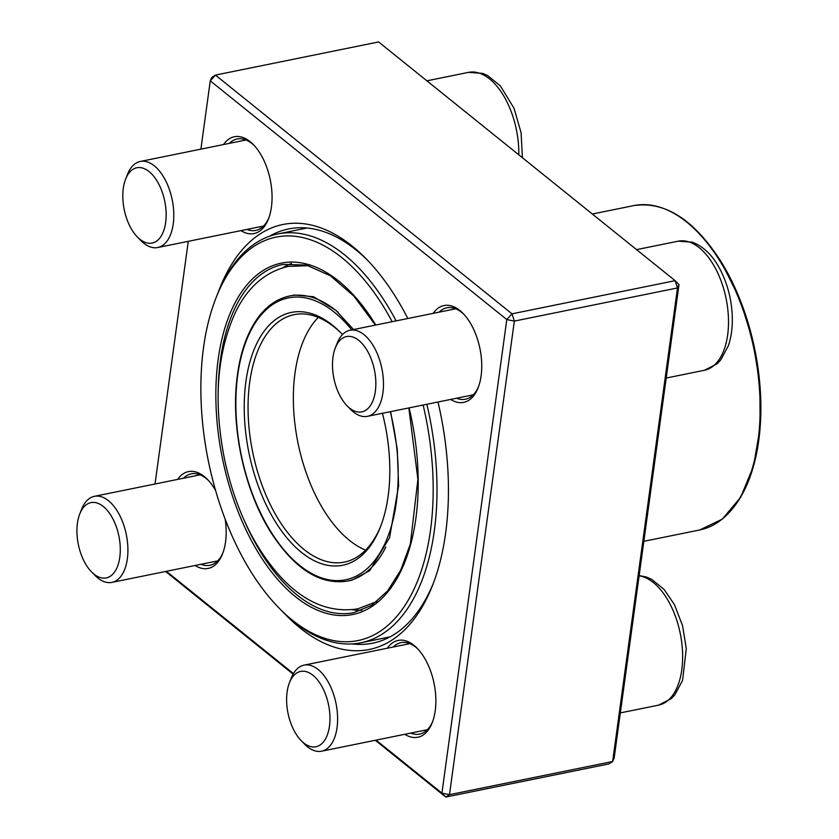 <?xml version="1.0" encoding="UTF-8"?>
<svg xmlns="http://www.w3.org/2000/svg" width="839" height="839" viewBox="0 0 839 839"><rect width="100%" height="100%" fill="white"/><g stroke="black" fill="none" stroke-linecap="round" stroke-linejoin="round"><path stroke-width="1.26" d="M376.071 740.124L441.922 793.138L506.798 319.575L511.989 313.828L675.133 280.677L378.599 41.95L215.445 75.091L511.989 313.828L514.349 321.096L449.484 794.659L612.627 761.508L677.503 287.945L514.349 321.096L506.798 319.575L210.253 80.848L200.899 149.143M679.003 284.589L677.503 287.945L675.133 280.677L679.003 284.589L614.138 758.152L612.627 761.508L608.946 763.909L445.792 797.05L375.285 740.281M293.136 674.147L165.598 571.474M438 402.007A216.829 116.82 78.5 0 1 432.494 585.475A216.829 116.82 78.5 0 1 299.942 627.866A216.829 116.82 78.5 0 1 283.404 612.449M218.318 292.098A216.829 116.82 78.5 0 1 366.119 258.769A216.829 116.82 78.5 0 1 407.838 318.505M188.272 241.328L155.026 483.998M166.384 571.317L293.44 673.602M177.616 479.415A49.407 26.617 78.5 0 1 207.432 479.415A49.407 26.617 78.5 0 1 215.613 490.553M225.198 519.268A49.407 26.617 78.5 0 1 222.555 553.845A49.407 26.617 78.5 0 1 195.099 565.486M387.303 648.222A49.407 26.617 78.5 0 1 417.119 648.222A49.407 26.617 78.5 0 1 432.242 722.652A49.407 26.617 78.5 0 1 404.786 734.293M433.176 313.356A49.407 26.617 78.5 0 1 462.992 313.356A49.407 26.617 78.5 0 1 478.115 387.796A49.407 26.617 78.5 0 1 450.658 399.427M223.489 144.549A49.407 26.617 78.5 0 1 253.305 144.549A49.407 26.617 78.5 0 1 268.428 218.989A49.407 26.617 78.5 0 1 240.971 230.62M200.993 564.28A46.659 25.139 -101.5 0 0 209.865 565.287A46.659 25.139 -101.5 0 0 223.006 552.639M208.313 480.348A46.659 25.139 -101.5 0 0 191.292 473.836A46.659 25.139 -101.5 0 0 183.51 478.22M246.865 229.425A46.659 25.139 -101.5 0 0 255.738 230.421A46.659 25.139 -101.5 0 0 268.879 217.783M254.186 145.483A46.659 25.139 -101.5 0 0 237.154 138.98A46.659 25.139 -101.5 0 0 229.383 143.354M456.552 398.231A46.659 25.139 -101.5 0 0 465.425 399.228A46.659 25.139 -101.5 0 0 478.566 386.59M463.873 314.289A46.659 25.139 -101.5 0 0 446.841 307.787A46.659 25.139 -101.5 0 0 439.07 312.16M410.68 733.097A46.659 25.139 -101.5 0 0 419.552 734.094A46.659 25.139 -101.5 0 0 432.693 721.446M418 649.155A46.659 25.139 -101.5 0 0 400.969 642.643A46.659 25.139 -101.5 0 0 393.197 647.026M352.181 643.912A211.334 113.863 -101.5 0 0 372.694 643.177A211.334 113.863 -101.5 0 0 433.406 583.105M367.881 260.593A211.334 113.863 -101.5 0 0 288.543 228.963A211.334 113.863 -101.5 0 0 269.371 236.294M210.253 80.848L215.445 75.091L211.764 77.492L210.253 80.848M441.922 793.138L445.792 797.05L449.484 794.659L441.922 793.138M79.757 513.961L81.593 509.283A43.911 23.66 78.5 0 1 94.398 496.321A43.911 23.66 78.5 0 1 108.441 500.694A43.911 23.66 78.5 0 1 127.853 547.059A43.911 23.66 78.5 0 1 111.881 582.392A43.911 23.66 78.5 0 1 97.848 578.008A43.911 23.66 78.5 0 1 95.038 575.449L91.514 571.862A38.426 20.702 -101.5 0 0 93.978 574.096A38.426 20.702 -101.5 0 0 119.222 560.63A38.426 20.702 -101.5 0 0 107.371 510.521A38.426 20.702 -101.5 0 0 79.757 513.961A38.426 20.702 -101.5 0 0 91.514 571.862M125.619 179.106L127.465 174.428A43.911 23.66 78.5 0 1 140.27 161.466A43.911 23.66 78.5 0 1 165.22 179.819A43.911 23.66 78.5 0 1 173.222 223.982A43.911 23.66 78.5 0 1 157.753 247.526A43.911 23.66 78.5 0 1 140.9 240.594L137.386 236.997A38.426 20.702 -101.5 0 0 164.496 228.218A38.426 20.702 -101.5 0 0 154.009 176.61A38.426 20.702 -101.5 0 0 125.619 179.106A38.426 20.702 -101.5 0 0 123.302 188.366A38.426 20.702 -101.5 0 0 137.386 236.997M335.306 347.912L337.142 343.235A43.911 23.66 78.5 0 1 349.957 330.272A43.911 23.66 78.5 0 1 363.99 334.646A43.911 23.66 78.5 0 1 383.413 381.011A43.911 23.66 78.5 0 1 367.44 416.343A43.911 23.66 78.5 0 1 353.397 411.959A43.911 23.66 78.5 0 1 350.587 409.401L347.073 405.803A38.426 20.702 -101.5 0 0 375.033 393.239A38.426 20.702 -101.5 0 0 358.798 340.393A38.426 20.702 -101.5 0 0 335.306 347.912A38.426 20.702 -101.5 0 0 347.073 405.803M289.434 682.768L291.28 678.09A43.911 23.66 78.5 0 1 304.085 665.128A43.911 23.66 78.5 0 1 329.035 683.491A43.911 23.66 78.5 0 1 337.037 727.654A43.911 23.66 78.5 0 1 321.568 751.199A43.911 23.66 78.5 0 1 304.725 744.256L301.201 740.669A38.426 20.702 -101.5 0 0 329.475 726.134A38.426 20.702 -101.5 0 0 316.051 678.195A38.426 20.702 -101.5 0 0 289.434 682.768A38.426 20.702 -101.5 0 0 301.201 740.669M352.17 609.712A177.648 95.709 -101.5 0 0 361.945 610.257M291.49 263.477A177.648 95.709 -101.5 0 0 282.701 267.788M392.191 321.683A205.849 110.905 -101.5 0 0 216.011 297.876A205.849 110.905 -101.5 0 0 250.63 571.233A205.849 110.905 -101.5 0 0 279.02 608.034A205.849 110.905 -101.5 0 0 402.605 608.946A205.849 110.905 -101.5 0 0 423.129 405.027M216.011 297.876L216.934 295.538A208.596 112.384 78.5 0 1 277.761 233.955A208.596 112.384 78.5 0 1 396.113 320.886M426.852 404.272A208.596 112.384 78.5 0 1 360.822 642.789A208.596 112.384 78.5 0 1 280.782 609.838L279.02 608.034M318.306 317.415A126.259 68.022 -101.5 0 0 323.885 510.374A126.259 68.022 -101.5 0 0 365.594 550.132M341.725 333.712A126.259 68.022 -101.5 0 0 294.153 314.646A126.259 68.022 -101.5 0 0 248.596 392.725A126.259 68.022 -101.5 0 0 278.569 519.582A126.259 68.022 -101.5 0 0 344.43 562.099A126.259 68.022 -101.5 0 0 380.78 525.99M382.448 413.291A128.996 69.501 78.5 0 1 380.329 527.175A128.996 69.501 78.5 0 1 275.412 521.806A128.996 69.501 78.5 0 1 252.151 354.75A128.996 69.501 78.5 0 1 340.833 332.8A128.996 69.501 78.5 0 1 342.49 334.53M518.806 154.827A65.872 35.49 -101.5 0 0 468.54 72.364L482.708 73.402L487.595 75.531L500.285 85.788L514.024 108.231L521.082 132.688L522.414 157.732M666.208 378.043L704.456 370.272A65.872 35.49 -101.5 0 0 726.113 298.653A65.872 35.49 -101.5 0 0 678.227 241.171L636.57 249.634M620.336 712.909L658.584 705.138A65.872 35.49 -101.5 0 0 681.331 639.622A65.872 35.49 -101.5 0 0 639.108 575.848M243.813 519.477A177.648 95.709 -101.5 0 0 261.086 552.817A177.648 95.709 -101.5 0 0 353.754 612.648L371.729 605.276L387.597 590.981L400.675 570.258L410.355 543.966L417.895 479.342L408.834 407.932M375.421 325.092L353.943 296.177L330.398 275.758L306.266 265.019L283.016 264.463A177.648 95.709 -101.5 0 0 218.15 393.103M409.086 407.88A179.294 96.6 78.5 0 1 381.808 598.501A179.294 96.6 78.5 0 1 259.199 554.149A179.294 96.6 78.5 0 1 234.333 304.232A179.294 96.6 78.5 0 1 375.778 325.018M633.802 205.597C664.991 200.982 694.063 219.629 721.005 261.527L739.568 298.537L752.845 340.582L759.872 384.608L760.134 427.397L753.6 465.844L740.722 497.17L722.337 519.11L699.705 529.975A165.503 89.165 -101.5 0 0 759.431 427.617A165.503 89.165 -101.5 0 0 720.135 261.338A165.503 89.165 -101.5 0 0 633.802 205.597L592.334 214.018M721.047 261.632A164.675 88.724 78.5 0 1 730.077 511.475M351.803 329.895A143.815 77.482 -101.5 0 0 246.823 339.396A143.815 77.482 -101.5 0 0 270.64 531.339A143.815 77.482 -101.5 0 0 369.506 566.398A143.815 77.482 -101.5 0 0 390.303 411.697M385.814 547.08A145.462 78.373 78.5 0 1 347.346 581.112C319.858 585.171 294.269 568.769 270.598 531.926C244.705 490.867 230.977 428.656 236.892 379.228C238.57 364.325 241.737 350.964 246.404 339.145C256.335 314.635 270.672 300.257 289.424 295.999A145.462 78.373 78.5 0 1 338.19 312.381M111.881 582.392L217.647 560.903M94.398 496.321L200.154 474.832M426.883 80.827L468.54 72.364M157.753 247.526L263.509 226.048M140.27 161.466L246.026 139.977M367.44 416.343L473.196 394.854M349.957 330.272L455.713 308.783M704.456 370.272L717.093 363.78L720.764 359.921L728.441 345.532C731.577 336.103 732.825 325.532 732.164 313.817C731.168 297.981 727.224 283.33 720.355 269.885C713.035 255.727 703.669 246.488 692.28 242.167L678.227 241.171M321.568 751.199L427.334 729.71M304.085 665.128L409.841 643.639M658.584 705.138L671.231 698.646L674.892 694.776L682.568 680.387L686.292 648.673L682.589 625.81L674.483 604.741L664.131 589.492L651.63 579.309L646.408 577.033L639.15 575.575M307.011 228.009L277.761 233.955M390.072 636.853L360.822 642.789M699.705 529.975L643.838 541.323M352.349 580.095L347.346 581.112M291.993 295.569L294.29 295.013L313.534 296.723L335.831 310.273L353.534 329.538M390.617 411.634L397.246 449.064L398.609 485.771L389.558 537.726L369.653 570.688L351.698 580.231M377.068 601.437L357.854 608.831C330.87 613.089 305.732 603.073 282.418 578.784C254.951 549.325 235.769 510.039 224.873 460.915C213.064 402.584 216.724 352.758 235.864 311.437C248.082 286.791 265.554 271.773 288.28 266.382L308.836 265.69"/></g></svg>
